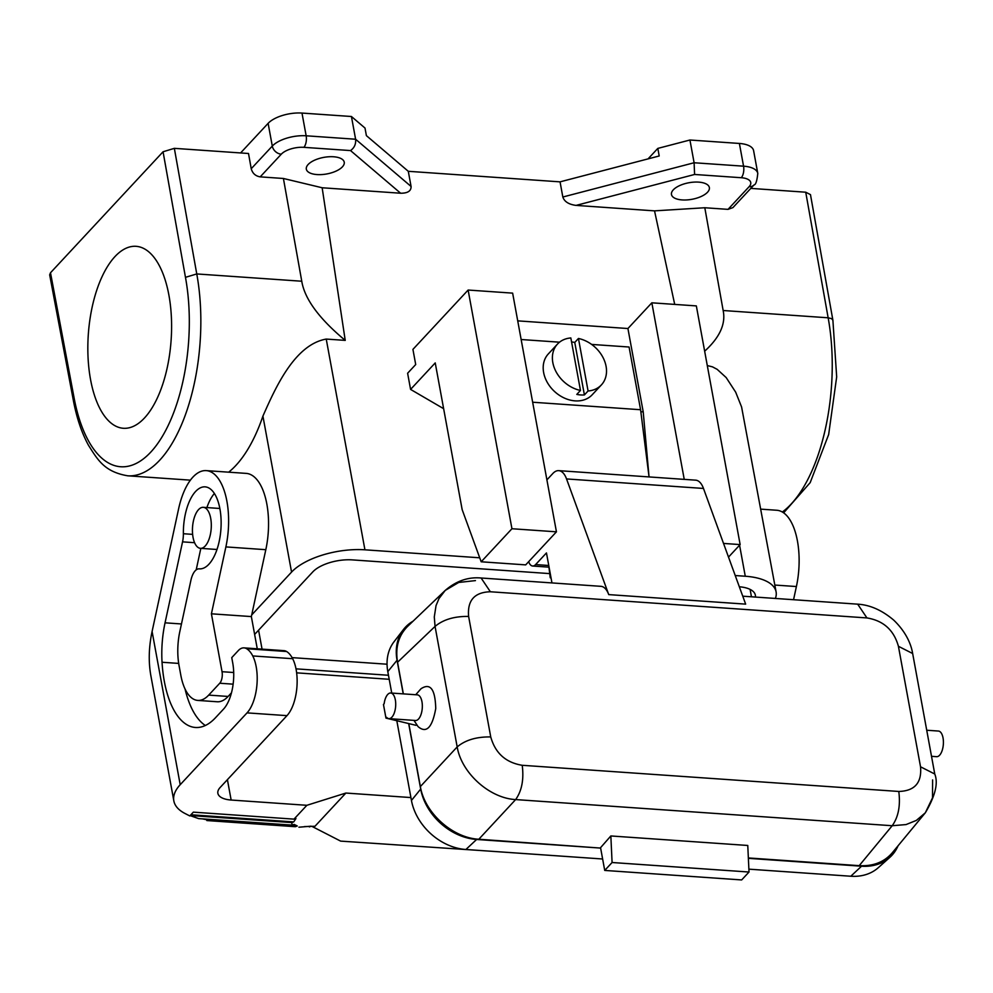 <?xml version="1.0" encoding="UTF-8"?>
<svg xmlns="http://www.w3.org/2000/svg" width="993" height="993" viewBox="0 0 993 993"><rect width="100%" height="100%" fill="white"/><g stroke="black" fill="none" stroke-linecap="round" stroke-linejoin="round"><path stroke-width="1.49" d="M240.591 152.947L268.122 123.343A25.694 11.221 -10.4 0 1 301.984 113.065L351.435 116.504L365.002 128.06L366.392 135.631L408.297 171.305L411.077 186.461C411.201 191.004 407.713 193.263 400.626 193.225L322.154 187.764L283.415 178.479L260.203 176.866L281.292 154.188A17.129 7.485 -10.4 0 1 303.87 147.336L350.541 150.576L400.626 193.225M168.909 295.169A91.207 41.52 94 0 1 123.405 428.281A91.207 41.52 94 0 1 90.524 379.425A91.207 41.52 94 0 1 136.041 246.314A91.207 41.52 94 0 1 168.909 295.169M50.494 272.777L163.063 151.768L185.468 277.332A129.748 59.059 94 0 1 150.787 452.1A129.748 59.059 94 0 1 73.966 397.2L50.494 272.777L49.675 274.85L73.147 399.298L73.966 397.2M228.675 472.171A138.312 62.956 -86 0 0 262.922 416.104C275.421 387.804 294.623 344.608 326.238 339.072L345.229 340.388C319.113 318.641 304.615 298.918 301.76 281.23L283.415 178.479M549.725 573.606L352.304 559.891A29.964 13.095 -10.4 0 0 312.807 571.881L254.63 634.428M206.221 470.62A57.383 26.116 -86 0 1 225.883 546.907L211.41 613.811L251.353 616.579L265.814 549.688A57.383 26.116 -86 0 0 246.165 473.388L206.221 470.62A57.383 26.116 -86 0 0 178.616 508.801L152.09 631.486C148.789 647.039 148.379 661.723 150.837 675.55L173.837 800.879A66.804 29.182 -10.4 0 1 180.205 784.706L247.034 712.875L286.977 715.643A34.258 15.59 94 0 0 292.674 658.707A38.541 17.539 94 0 0 286.58 651.507A25.694 11.693 94 0 0 283.973 650.651L244.042 647.87A25.694 11.693 94 0 1 246.649 648.727A38.541 17.539 94 0 1 252.743 655.939A34.258 15.59 94 0 1 247.034 712.875M260.203 176.866C255.499 176.084 252.52 173.365 251.229 168.723L248.511 153.493L174.346 148.342L163.063 151.768M408.297 171.305L560.052 181.856L562.832 197.011C564.396 201.653 568.803 204.446 576.052 205.402L654.536 210.864L704.807 207.748L728.03 209.362L749.119 186.684A17.129 7.485 169.6 0 0 741.274 177.722L694.591 174.47L576.052 205.402M728.03 209.362L732.921 207.611L753.997 184.946C755.747 184.797 757.001 180.949 757.783 173.415L753.613 150.688A25.694 11.221 169.6 0 0 739.388 143.451L689.936 140.013L694.107 162.753L694.591 174.47M251.713 614.928L291.557 572.092A55.67 24.316 -10.4 0 1 364.928 549.812L479.731 557.793M198.526 509.645A20.555 9.359 94 0 1 203.292 507.324A20.555 9.359 94 0 1 211.261 523.261A20.555 9.359 94 0 1 205.203 546.013A20.555 9.359 94 0 1 200.437 548.335A20.555 9.359 94 0 1 192.481 532.409A20.555 9.359 94 0 1 198.526 509.645M388.474 675.265L296.001 668.848M739.338 586.776A29.964 13.095 -10.4 0 1 755.35 595.167A29.964 13.095 -10.4 0 1 755.388 597.054M704.658 351.199C719.764 337.434 725.933 323.867 723.152 310.511L704.807 207.748M775.372 598.444A55.67 24.316 169.6 0 0 776.104 591.902L741.585 406.956L735.664 392.148L726.193 377.588L717.169 369.334L712.465 366.851L707.289 365.561M673.304 189.837A19.264 8.416 -10.4 0 1 693.921 182.129A19.264 8.416 -10.4 0 1 709.362 187.553A19.264 8.416 -10.4 0 1 707.537 192.22A19.264 8.416 -10.4 0 1 686.908 199.928A19.264 8.416 -10.4 0 1 671.467 194.504A19.264 8.416 -10.4 0 1 673.304 189.837M342.399 166.849A19.264 8.416 169.6 0 0 344.236 162.182A19.264 8.416 169.6 0 0 328.782 156.77A19.264 8.416 169.6 0 0 308.165 164.478A19.264 8.416 169.6 0 0 306.328 169.145A19.264 8.416 169.6 0 0 321.782 174.569A19.264 8.416 169.6 0 0 342.399 166.849M292.091 657.627L387.047 664.218M351.435 116.504L355.606 139.231C356.053 144.059 354.364 147.833 350.541 150.576M776.104 591.902A55.67 24.316 169.6 0 0 745.271 576.238L739.574 545.207M735.23 575.543L745.271 576.238M674.706 304.404L654.536 210.864M345.229 340.388L322.154 187.764M410.581 389.405L435.232 362.904L462.167 509.657L481.183 561.79L511.941 528.735L468.125 290.043L412.927 349.387L415.707 364.543L407.614 373.244L410.581 389.405L443.635 408.682M750.795 188.385L805.733 192.208L810.474 194.628L832.891 320.205L836.677 376.906L828.659 434.537L810.201 482.61L783.626 512.86M560.052 181.856L659.203 155.975L657.813 148.404L648.057 158.88M689.936 140.013L657.813 148.404M251.353 616.579L257.261 648.789M304.503 826.573L314.98 826.263L345.887 793.047L306.874 805.298L231.146 800.035A23.981 10.476 169.6 0 1 217.864 793.283A23.981 10.476 169.6 0 1 220.148 787.474L286.977 715.643M793.556 599.71L796.398 586.54A57.383 26.116 -86 0 0 776.749 510.253L760.911 509.148M389.206 679.286L296.634 672.844M345.887 793.047L410.916 797.565M173.837 800.879A66.804 29.182 -10.4 0 0 185.021 813.49L189.812 815.948L193.35 812.15L293.99 819.138L295.939 818.53L293.717 821.919L291.731 822.576L292.178 825.109L198.637 818.617L190.135 815.613M306.874 805.298L293.99 819.138M192.617 534.371L183.37 533.725A17.129 7.795 94 0 1 182.551 541.855L165.049 622.822A68.517 31.193 94 0 0 162.045 662.257A86.503 39.372 94 0 0 195.46 727.484A86.503 39.372 94 0 0 215.506 717.728L223.574 709.064A34.258 15.59 94 0 0 232.722 662.927L231.754 657.627L238.754 650.105A25.694 11.693 94 0 1 244.042 647.87M183.37 533.725A41.11 18.718 94 0 1 205.092 486.855A41.11 18.718 94 0 1 220.918 529.157A41.11 18.718 94 0 1 199.394 568.865A41.11 18.718 94 0 1 199.233 568.852L199.159 568.852A17.129 7.795 94 0 1 199.233 568.852M231.468 692.829L228.105 696.453A47.105 21.436 -86 0 1 217.194 701.766L197.793 700.413A47.105 21.436 -86 0 1 180.813 675.178L179.05 665.571A42.823 19.488 -86 0 1 179.82 631.573L190.917 580.247A17.129 7.795 94 0 1 199.159 568.852M197.793 700.413A47.105 21.436 -86 0 0 208.704 695.1L219.751 683.234A8.565 3.898 94 0 0 222.035 671.702L211.41 613.811M206.904 507.584A41.11 18.718 94 0 1 214.376 493.496M200.834 548.359L196.192 569.87M205.352 725.498A86.503 39.372 94 0 1 185.046 688.968M295.318 826.697L206.892 820.553L295.318 826.697L297.255 825.977L294.151 824.413L292.178 825.109M202.51 818.877L206.383 819.659L206.892 820.553M480.761 850.529L340.624 841.108L312.336 826.598M298.918 827.206L311.119 826.188L309.382 826.908M293.717 821.919L190.904 814.769M291.731 822.576L190.209 815.526M206.383 819.659L297.255 825.977M511.941 528.735L556.44 531.826L512.636 293.134L468.125 290.043M723.525 543.432L740.145 544.586L696.341 305.906L651.842 302.815L684.239 479.371M740.145 544.586L728.514 557.098M481.183 561.79L525.682 564.88L556.44 531.826M528.673 561.666A12.847 5.846 94 0 0 532.658 566.022A12.847 5.846 94 0 0 535.624 564.57L546.46 552.927L551.959 582.928M481.108 578L481.108 578C468.175 576.821 456.209 580.967 445.236 590.413L438.98 598.568L436.039 605.593L434.289 616.938L435.058 626.409C443.275 619.533 454.471 616.206 468.622 616.43C467.231 600.442 474.493 592.213 490.368 591.766L481.108 578L600.926 586.329A25.694 11.693 94 0 1 608.734 594.608L745.656 604.129L703.478 488.444A25.694 11.693 -86 0 0 695.671 480.165L558.749 470.645A25.694 11.693 -86 0 0 552.791 473.549L546.907 479.88M703.478 488.444L566.544 478.936L608.734 594.608M566.544 478.936A25.694 11.693 -86 0 0 558.749 470.645M912.654 653.518C911.437 645.909 907.155 633.05 893.75 620.153C882.045 610.236 870.029 604.898 857.679 604.166L866.939 617.931C883.385 620.625 893.886 630.071 898.417 646.294L912.654 653.518L934.761 774.019L920.536 766.795C921.914 782.782 914.665 790.999 898.789 791.458C900.589 805.596 898.404 817.028 892.198 825.729L515.64 799.576C521.834 790.875 524.019 779.443 522.219 765.293C505.76 762.599 495.271 753.153 490.741 736.93C476.578 736.707 465.394 740.033 457.177 746.91L420.362 786.568C424.644 812.845 452.498 837.943 478.825 839.234L600.628 848.084L476.628 839.47L465.891 849.499A51.81 40.204 -137.1 0 1 411.45 800.457L396.815 720.719M932.601 779.927L932.501 797.875L925.327 812.795L916.353 820.417L906.05 824.575L892.198 825.729L859.206 865.66L748.35 857.952M408.669 723.562L420.684 789.063A53.25 41.309 42.9 0 0 476.628 839.47M391.739 693.077L387.804 671.64A51.81 40.204 -137.1 0 1 394.022 641.763L403.431 629.55A53.25 41.309 42.9 0 0 397.051 660.258L403.22 693.871M413.076 621.171A53.25 41.309 42.9 0 0 403.431 629.55M475.448 580.607L458.716 582.457L445.236 590.413L407.614 626.397C398.491 635.57 395.14 647.535 397.548 662.257L403.357 693.884M408.806 723.599L420.362 786.568M600.628 848.084L604.725 870.427L612.085 862.507L610.844 835.957L600.554 847.687M612.085 862.507L749.02 872.028L747.766 845.465L610.844 835.957M604.725 870.427L741.659 879.935L749.02 872.028M748.883 869.16L850.802 876.236A51.81 40.204 -137.1 0 0 878.246 867.721L889.753 857.443A53.25 41.309 42.9 0 1 861.552 866.206L748.374 858.337M465.891 849.499L602.627 858.995M415.719 694.74L420.995 688.757C430.341 682.613 435.257 689.216 435.741 708.568C432.265 727.708 426.369 733.715 418.053 726.591L413.944 720.372M416.737 724.592L416.017 725.324L385.967 718.113L386.649 717.38A12.847 5.846 94 0 0 388.921 718.634A12.847 5.846 94 0 0 395.648 706.222A12.847 5.846 94 0 0 390.708 693.002A12.847 5.846 94 0 0 384.142 703.739L383.459 704.484L385.967 718.113M390.708 693.002L417.333 694.852A12.847 5.846 94 0 1 422.273 708.071A12.847 5.846 94 0 1 415.546 720.484L388.921 718.634M478.825 839.234L515.64 799.576C489.512 798.235 461.497 773.013 457.177 746.91L435.058 626.409L397.548 662.257M517.725 320.863L627.924 328.522L651.842 302.815M627.924 328.522L643.216 411.872L649.05 476.925L640.584 409.724L532.658 402.227M557.507 344.05A29.976 23.261 42.9 0 0 552.828 362.619A29.976 23.261 42.9 0 0 580.471 390.448L570.838 337.955A29.976 23.261 42.9 0 0 557.507 344.05L548.31 353.942A29.976 23.261 42.9 0 0 543.63 372.512A29.976 23.261 42.9 0 0 564.297 398.032A29.976 23.261 42.9 0 0 592.2 394.767L601.41 384.887A29.976 23.261 42.9 0 0 606.078 366.318A29.976 23.261 42.9 0 0 578.447 338.476L588.079 390.981A29.976 23.261 42.9 0 0 601.41 384.887M591.629 344.422L629.078 347.016L640.584 409.724M521.139 339.519L559.531 342.188M580.471 390.448L576.796 394.407A29.976 23.261 42.9 0 0 584.405 394.929L588.079 390.981M571.571 341.952A29.976 23.261 42.9 0 1 574.761 342.436L584.405 394.929M574.761 342.436L578.447 338.476M640.833 411.71L643.216 411.872M548.918 567.152L550.259 577.789L551.028 577.839M550.259 577.789L550.916 577.243M889.753 857.443A53.25 41.309 42.9 0 0 898.069 845.763M859.206 865.66C873.195 866.392 884.192 862.123 892.223 852.85L925.315 812.795M926.73 730.24L938.41 731.047A12.847 5.846 94 0 1 943.35 744.266A12.847 5.846 94 0 1 936.622 756.678L931.521 756.318M301.76 281.23L196.763 273.944A138.312 62.956 94 0 1 127.749 475.808C104.588 471.861 97.897 460.206 88.439 445.212C81.538 432.526 76.436 417.209 73.147 399.285M262.053 649.124L258.577 630.17M225.883 546.907L265.814 549.688M268.122 123.343L272.293 146.083A8.565 6.641 42.9 0 0 281.292 154.188M251.229 168.723L272.293 146.083A25.694 11.221 -10.4 0 1 306.154 135.793L355.606 139.231L411.077 186.461M739.388 143.451L743.558 166.179L694.107 162.753L562.832 197.011M291.557 572.092L262.922 416.104M751.453 596.793L750.1 589.395M753.997 184.946A8.565 6.641 -137.1 0 1 749.119 186.684M723.152 310.511L828.15 317.797A138.312 62.956 94 0 1 782.335 512.016M364.928 549.812L326.238 339.072M301.984 113.065L306.154 135.793A8.565 3.898 94 0 1 303.87 147.336M174.346 148.342L196.763 273.944L185.468 277.332M757.783 173.415A25.694 11.221 169.6 0 0 743.558 166.179A8.565 3.898 94 0 1 741.274 177.722M805.733 192.208L828.15 317.797L831.538 318.629L832.879 320.193M774.85 585.051L796.398 586.54M227.409 779.679L231.146 800.035M180.205 784.706L152.09 631.486M246.649 648.727L286.58 651.507M162.045 662.257L178.69 663.411M165.049 622.822L181.471 623.964M194.591 542.699L182.551 541.855M233.132 684.165L219.751 683.234M222.035 671.702L233.715 672.509M228.105 696.453L208.704 695.1M252.743 655.939L292.674 658.707M898.417 646.294L920.536 766.795M420.684 789.063L411.45 800.457M397.051 660.258L387.804 671.64M861.552 866.206L850.802 876.236M468.622 616.43L490.741 736.93M490.368 591.766L866.939 617.931M535.624 564.57L548.757 565.489M898.789 791.458L522.219 765.293M190.395 480.153L127.749 475.808M203.292 507.324L219.838 508.478M934.761 774.019C938.422 783.092 935.269 796.014 925.327 812.795M742.764 596.185L857.679 604.166M532.658 566.022L549.067 567.164M200.437 548.335L216.995 549.489"/></g></svg>
